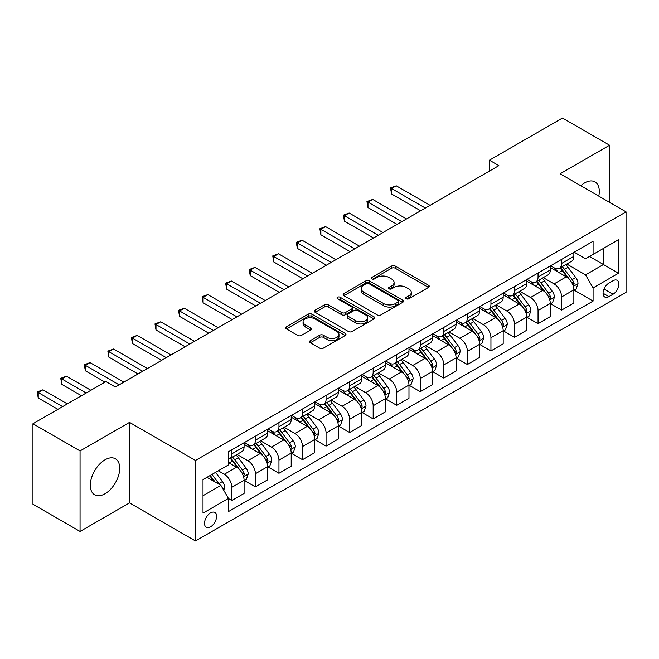 <?xml version="1.0" encoding="UTF-8"?>
<svg xmlns="http://www.w3.org/2000/svg" width="659" height="659" viewBox="0 0 659 659"><rect width="100%" height="100%" fill="white"/><g stroke="black" fill="none" stroke-linecap="round" stroke-linejoin="round"><path stroke-width="0.99" d="M406.29 298.774A1.829 1.054 0 0 0 408.885 298.774L428.531 287.423A2.62 1.507 0 0 0 429.297 286.352A2.62 1.507 0 0 0 428.531 285.289L395.243 266.063A2.62 1.507 0 0 0 391.545 266.063L371.89 277.414A1.829 1.054 0 0 0 371.355 278.164A1.829 1.054 0 0 0 371.89 278.905A1.829 1.054 0 0 0 374.477 278.905L377.022 277.439A8.369 4.835 0 0 1 388.859 277.439L391.635 279.037A8.369 4.835 0 0 1 394.09 282.456A8.369 4.835 0 0 1 391.635 285.874L389.09 287.34A1.829 1.054 0 0 0 388.555 288.09A1.829 1.054 0 0 0 389.09 288.84A1.829 1.054 0 0 0 391.685 288.84L394.222 287.373A8.369 4.835 0 0 1 406.059 287.373L408.835 288.971A8.369 4.835 0 0 1 411.29 292.39A8.369 4.835 0 0 1 408.835 295.809L406.29 297.275A1.829 1.054 0 0 0 405.755 298.025A1.829 1.054 0 0 0 406.29 298.774L406.29 297.275M105.028 493.748A20.783 12.002 120 0 0 118.604 475.436A20.783 12.002 120 0 0 115.416 458.779A20.783 12.002 120 0 0 105.028 459.809A20.783 12.002 120 0 0 91.444 478.121A20.783 12.002 120 0 0 94.632 494.777A20.783 12.002 120 0 0 105.028 493.748M598.784 196.127A20.783 12.002 120 0 0 594.986 181.9A20.783 12.002 120 0 0 584.591 182.93A20.783 12.002 120 0 0 580.768 185.723M210.55 526.821A8.526 4.926 120 0 0 216.119 519.308A8.526 4.926 120 0 0 214.818 512.471A8.526 4.926 120 0 0 210.55 512.9A8.526 4.926 120 0 0 204.982 520.412A8.526 4.926 120 0 0 206.283 527.241A8.526 4.926 120 0 0 210.55 526.821M310.348 340.604A2.62 1.507 0 0 0 309.582 341.675A2.62 1.507 0 0 0 310.348 342.738L319.681 348.133A2.62 1.507 0 0 0 323.388 348.133L345.209 335.53A2.62 1.507 0 0 0 345.975 334.467A2.62 1.507 0 0 0 345.209 333.396L311.913 314.17A2.62 1.507 0 0 0 308.214 314.17L286.393 326.773A2.62 1.507 0 0 0 285.627 327.844A2.62 1.507 0 0 0 286.393 328.907L297.67 335.423A2.62 1.507 0 0 0 301.377 335.423L310.71 330.035A2.62 1.507 0 0 0 311.476 328.965A2.62 1.507 0 0 0 310.71 327.894L305.117 324.665A6.994 4.036 0 0 1 303.066 321.806A6.994 4.036 0 0 1 307.391 318.075A6.994 4.036 0 0 1 315.018 318.956L336.93 331.609A6.994 4.036 0 0 1 338.981 334.467A6.994 4.036 0 0 1 334.665 338.199A6.994 4.036 0 0 1 327.037 337.317L323.388 335.209A2.62 1.507 0 0 0 319.681 335.209L310.348 340.604L310.348 342.738M129.526 422.378L80.06 450.937L32.95 423.737L32.95 504.25L80.06 531.442L129.526 502.891L195.476 540.965L195.476 460.46L129.526 422.378L129.526 502.891M609.559 202.346L609.559 145.235L560.101 173.795L626.05 211.868L195.476 460.46M609.559 145.235L562.457 118.035L489.431 160.195L489.431 171.068M32.95 423.737L105.967 381.586L115.391 387.022L498.855 165.631L489.431 160.195M377.212 314.92A2.62 1.507 0 0 0 380.91 314.92L402.731 302.324A2.62 1.507 0 0 0 403.497 301.254A2.62 1.507 0 0 0 402.731 300.183L369.444 280.965A2.62 1.507 0 0 0 365.737 280.965L343.916 293.568A2.62 1.507 0 0 0 343.15 294.631A2.62 1.507 0 0 0 343.916 295.702L377.212 314.92M338.265 299.17A1.829 1.054 0 0 1 340.126 299.425L340.126 297.25L373.974 316.79A2.62 1.507 0 0 1 374.74 317.86A2.62 1.507 0 0 1 373.974 318.923L352.145 331.526A2.62 1.507 0 0 1 348.446 331.526L315.15 312.308L315.15 310.167A2.62 1.507 0 0 0 314.384 311.237A2.62 1.507 0 0 0 315.15 312.308M315.15 310.167L324.492 304.779A2.62 1.507 0 0 1 328.19 304.779L341.692 312.572A2.62 1.507 0 0 0 345.398 312.572L351.593 308.997A2.62 1.507 0 0 0 352.359 307.926A2.62 1.507 0 0 0 351.593 306.855L337.532 298.741A1.829 1.054 0 0 1 336.996 298A1.829 1.054 0 0 1 338.125 297.02A1.829 1.054 0 0 1 340.126 297.25M613.051 280.734L608.9 283.131A8.262 4.77 120 0 0 603.504 290.405A8.262 4.77 120 0 0 604.773 297.028A8.262 4.77 120 0 0 608.9 296.616L613.051 294.227A8.262 4.77 120 0 0 618.447 286.945A8.262 4.77 120 0 0 617.178 280.322A8.262 4.77 120 0 0 613.051 280.734M195.476 540.965L626.05 292.374L626.05 211.868M574.137 252.175L585.538 258.756L593.075 254.407L593.075 241.243L228.451 451.753L228.451 464.916L203.013 479.604L203.013 513.114L228.451 498.426L228.451 511.59L593.075 301.081L593.075 287.917L585.538 274.861L566.798 264.045M593.075 254.407L618.513 239.719L618.513 273.23L593.075 287.917M80.06 450.937L80.06 531.442M589.492 256.475L603.438 264.523L603.438 248.427L618.513 239.719M585.538 274.861L603.438 264.523L618.513 273.23M203.013 495.708L220.913 485.37L206.967 477.322M228.451 498.534L231.844 500.494L231.844 487.331A10.659 6.153 -120 0 0 224.307 474.274L218.277 470.79M231.844 500.494L244.094 493.426L244.094 480.263A10.659 6.153 -120 0 0 236.556 467.206L228.451 462.527M244.374 480.535L255.395 486.894L255.395 473.73A10.659 6.153 -120 0 0 247.858 460.674L237.034 454.43M255.395 486.894L267.645 479.826L267.645 466.663A10.659 6.153 -120 0 0 260.107 453.606L244.094 444.355M267.925 466.934L278.955 473.294L278.955 460.13A10.659 6.153 -120 0 0 271.417 447.074L260.593 440.83M278.955 473.294L291.204 466.226L291.204 453.062A10.659 6.153 -120 0 0 283.667 440.006L267.645 430.755M291.484 453.334L302.506 459.694L302.506 446.53A10.659 6.153 -120 0 0 294.968 433.482L284.144 427.23M302.506 459.694L314.755 452.626L314.755 439.462A10.659 6.153 -120 0 0 307.218 426.406L291.204 417.155M315.035 439.734L326.065 446.102L326.065 432.938A10.659 6.153 -120 0 0 318.528 419.882L307.704 413.63M326.065 446.102L338.306 439.026L338.306 425.862A10.659 6.153 -120 0 0 330.769 412.806L314.755 403.563M338.594 426.134L349.616 432.502L349.616 419.338A10.659 6.153 -120 0 0 342.079 406.282L331.255 400.029M349.616 432.502L361.865 425.426L361.865 412.262A10.659 6.153 -120 0 0 354.328 399.206L338.306 389.963M362.145 412.534L373.167 418.902L373.167 405.738A10.659 6.153 -120 0 0 365.63 392.682L354.814 386.429M373.167 418.902L385.416 411.826L385.416 398.662A10.659 6.153 -120 0 0 377.879 385.606L361.865 376.363M385.704 398.934L396.726 405.301L396.726 392.138A10.659 6.153 -120 0 0 389.189 379.082L378.365 372.837M396.726 405.301L408.975 398.234L408.975 385.062A10.659 6.153 -120 0 0 401.438 372.014L385.416 362.763M409.255 385.342L420.277 391.701L420.277 378.538A10.659 6.153 -120 0 0 412.74 365.481L401.916 359.237M420.277 391.701L432.526 384.634L432.526 371.47A10.659 6.153 -120 0 0 424.989 358.414L408.975 349.163M432.806 371.742L443.836 378.101L443.836 364.938A10.659 6.153 -120 0 0 436.299 351.881L425.475 345.637M443.836 378.101L456.077 371.033L456.077 357.87A10.659 6.153 -120 0 0 448.54 344.814L432.526 335.563M456.366 358.142L467.388 364.501L467.388 351.338A10.659 6.153 -120 0 0 459.85 338.281L449.026 332.037M467.388 364.501L479.637 357.433L479.637 344.27A10.659 6.153 -120 0 0 472.099 331.213L456.077 321.963M479.917 344.542L490.939 350.909L490.939 337.738A10.659 6.153 -120 0 0 483.401 324.689L472.585 318.437M490.939 350.909L503.188 343.833L503.188 330.67A10.659 6.153 -120 0 0 495.65 317.613L479.637 308.371M503.476 330.942L514.498 337.309L514.498 324.146A10.659 6.153 -120 0 0 506.96 311.089L496.136 304.837M514.498 337.309L526.747 330.233L526.747 317.07A10.659 6.153 -120 0 0 519.21 304.013L503.188 294.771M527.027 317.341L538.049 323.709L538.049 310.546A10.659 6.153 -120 0 0 530.511 297.489L519.687 291.237M538.049 323.709L550.298 316.633L550.298 303.469A10.659 6.153 -120 0 0 542.761 290.413L526.747 281.171M550.578 303.741L561.608 310.109L561.608 296.945A10.659 6.153 -120 0 0 554.071 283.889L543.247 277.637M561.608 310.109L573.857 303.033L573.857 289.869A10.659 6.153 -120 0 0 566.32 276.821L550.298 267.57M550.578 265.775L554.071 267.785A10.659 6.153 -120 0 0 559.4 268.312A10.659 6.153 -120 0 0 561.608 263.435L561.608 259.407M527.027 279.375L530.511 281.385A10.659 6.153 -120 0 0 535.841 281.912A10.659 6.153 -120 0 0 538.049 277.035L538.049 273.007M503.476 292.975L506.96 294.985A10.659 6.153 -120 0 0 512.29 295.512A10.659 6.153 -120 0 0 514.498 290.635L514.498 286.607M479.917 306.575L483.401 308.585A10.659 6.153 -120 0 0 488.731 309.112A10.659 6.153 -120 0 0 490.939 304.236L490.939 300.207M456.366 320.167L459.85 322.185A10.659 6.153 -120 0 0 465.18 322.712A10.659 6.153 -120 0 0 467.388 317.836L467.388 313.808M432.806 333.767L436.299 335.785A10.659 6.153 -120 0 0 441.629 336.312A10.659 6.153 -120 0 0 443.836 331.428L443.836 327.408M409.255 347.367L412.74 349.385A10.659 6.153 -120 0 0 418.07 349.913A10.659 6.153 -120 0 0 420.277 345.028L420.277 341.008M385.704 360.967L389.189 362.977A10.659 6.153 -120 0 0 394.519 363.513A10.659 6.153 -120 0 0 396.726 358.628L396.726 354.6M362.145 374.567L365.63 376.577A10.659 6.153 -120 0 0 370.959 377.105A10.659 6.153 -120 0 0 373.167 372.228L373.167 368.2M338.594 388.167L342.079 390.177A10.659 6.153 -120 0 0 347.408 390.705A10.659 6.153 -120 0 0 349.616 385.828L349.616 381.8M315.035 401.768L318.528 403.778A10.659 6.153 -120 0 0 323.857 404.305A10.659 6.153 -120 0 0 326.065 399.428L326.065 395.4M291.484 415.368L294.968 417.378A10.659 6.153 -120 0 0 300.298 417.905A10.659 6.153 -120 0 0 302.506 413.028L302.506 409M267.925 428.96L271.417 430.978A10.659 6.153 -120 0 0 276.747 431.505A10.659 6.153 -120 0 0 278.955 426.62L278.955 422.6M244.374 442.56L247.858 444.578A10.659 6.153 -120 0 0 253.188 445.105A10.659 6.153 -120 0 0 255.395 440.22L255.395 436.2M574.137 290.141L593.075 301.081M559.4 268.312L571.65 261.244A10.659 6.153 -120 0 0 573.857 256.367L573.857 252.339M535.841 281.912L548.09 274.844A10.659 6.153 -120 0 0 550.298 269.959L550.298 265.939M512.29 295.512L524.539 288.444A10.659 6.153 -120 0 0 526.747 283.559L526.747 279.54M488.731 309.112L500.98 302.044A10.659 6.153 -120 0 0 503.188 297.16L503.188 293.14M465.18 322.712L477.429 315.636A10.659 6.153 -120 0 0 479.637 310.76L479.637 306.732M441.629 336.312L453.87 329.236A10.659 6.153 -120 0 0 456.077 324.36L456.077 320.332M418.07 349.913L430.319 342.837A10.659 6.153 -120 0 0 432.526 337.96L432.526 333.932M394.519 363.513L406.768 356.437A10.659 6.153 -120 0 0 408.975 351.56L408.975 347.532M370.959 377.105L383.208 370.037A10.659 6.153 -120 0 0 385.416 365.16L385.416 361.132M347.408 390.705L359.657 383.637A10.659 6.153 -120 0 0 361.865 378.752L361.865 374.732M323.857 404.305L336.098 397.237A10.659 6.153 -120 0 0 338.306 392.352L338.306 388.332M300.298 417.905L312.547 410.837A10.659 6.153 -120 0 0 314.755 405.952L314.755 401.924M276.747 431.505L288.996 424.429A10.659 6.153 -120 0 0 291.204 419.552L291.204 415.524M253.188 445.105L265.437 438.029A10.659 6.153 -120 0 0 267.645 433.152L267.645 429.124M228.451 459.134A10.659 6.153 -120 0 0 229.637 458.705L241.886 451.629A10.659 6.153 -120 0 0 244.094 446.753L244.094 442.724M229.637 458.705A10.659 6.153 -120 0 0 231.844 453.82L231.844 449.8M220.913 485.37L228.451 498.426M407.023 299.029L408.835 297.983A8.369 4.835 0 0 0 411.29 294.565L411.29 292.39M394.09 282.456L394.09 284.63A8.369 4.835 0 0 1 391.635 288.049L389.823 289.095M428.498 287.448L395.243 268.246A2.62 1.507 0 0 0 391.545 268.246L372.623 279.169M402.698 302.341L369.444 283.139A2.62 1.507 0 0 0 365.737 283.139L343.949 295.718M398.11 302.003A1.829 1.054 0 0 0 398.646 301.254A1.829 1.054 0 0 0 398.11 300.504L368.883 283.634A1.829 1.054 0 0 0 366.297 283.634L363.611 285.182A8.369 4.835 0 0 0 361.165 288.601A8.369 4.835 0 0 0 363.611 292.019L383.587 303.552A8.369 4.835 0 0 0 395.425 303.552L398.11 302.003L398.11 304.178A1.829 1.054 0 0 0 398.646 303.428L398.646 301.254M361.165 288.601L361.165 290.776A8.369 4.835 0 0 0 363.611 294.194L363.611 292.019M398.11 304.178L395.425 305.727A8.369 4.835 0 0 1 383.587 305.727L363.611 294.194M315.191 312.325L324.492 306.954L324.492 304.779M352.359 307.926L352.359 310.101A2.62 1.507 0 0 1 351.593 311.172L345.398 314.747A2.62 1.507 0 0 1 341.692 314.747L328.19 306.954A2.62 1.507 0 0 0 324.492 306.954M340.126 299.425L373.933 318.948M355.703 320.661A6.994 4.036 0 0 0 363.331 321.534A6.994 4.036 0 0 0 367.648 317.803A6.994 4.036 0 0 0 365.605 314.944L357.878 310.488A2.62 1.507 0 0 0 354.18 310.488L347.985 314.071A2.62 1.507 0 0 0 347.219 315.134A2.62 1.507 0 0 0 347.985 316.205L355.703 320.661L355.703 322.836A6.994 4.036 0 0 0 363.331 323.709A6.994 4.036 0 0 0 367.648 319.977L367.648 317.803M347.219 315.134L347.219 317.308A2.62 1.507 0 0 0 347.985 318.379L347.985 316.205M355.703 322.836L347.985 318.379M338.981 334.467L338.981 336.642A6.994 4.036 0 0 1 334.665 340.373A6.994 4.036 0 0 1 327.037 339.492L323.388 337.383A2.62 1.507 0 0 0 319.681 337.383L310.381 342.762M303.066 321.806L303.066 323.989A6.994 4.036 0 0 0 305.117 326.839L305.117 324.665M310.677 330.052L305.117 326.839M345.176 335.555L311.913 316.353A2.62 1.507 0 0 0 308.214 316.353L286.426 328.932M573.857 290.306L576.114 289.004L578.001 283.559A7.06 4.078 -120 0 0 575.744 277.546L568.042 267.274A20.388 11.771 -120 0 0 565.817 264.605M558.165 272.109A20.388 11.771 -120 0 0 553.988 267.743M573.206 285.981L574.187 283.864A7.06 4.078 -120 0 0 572.16 279.614L564.466 269.342A20.388 11.771 -120 0 0 562.242 266.673M560.339 267.768A16.92 9.77 60 0 1 563.124 270.931L569.64 279.622M430.08 205.344L396.257 185.813L391.545 188.532L391.545 193.977L420.656 210.781M559.977 267.982A20.388 11.771 60 0 1 562.201 270.643L567.325 277.48M391.545 193.977L390.507 187.939L425.368 208.063M390.507 187.939L396.257 185.813M550.298 303.906L552.563 302.605L554.441 297.16A7.06 4.078 -120 0 0 552.193 291.146L544.491 280.874A20.388 11.771 -120 0 0 542.266 278.205M534.606 285.709A20.388 11.771 -120 0 0 530.437 281.344M549.655 299.581L550.627 297.464A7.06 4.078 -120 0 0 548.609 293.214L540.907 282.933A20.388 11.771 -120 0 0 538.683 280.273M536.788 281.368A16.92 9.77 60 0 1 539.564 284.523L546.08 293.222M406.521 218.936L372.697 199.413L367.986 202.132L367.986 207.569L397.097 224.381M536.426 281.582A20.388 11.771 60 0 1 538.65 284.243L543.766 291.072M367.986 207.569L366.948 201.53L401.809 221.663M366.948 201.53L372.697 199.413M526.747 317.506L529.004 316.196L530.89 310.76A7.06 4.078 -120 0 0 528.633 304.746L520.939 294.466A20.388 11.771 -120 0 0 518.715 291.805M511.054 299.31A20.388 11.771 -120 0 0 506.878 294.944M526.104 313.182L527.076 311.064A7.06 4.078 -120 0 0 525.058 306.814L517.356 296.534A20.388 11.771 -120 0 0 515.132 293.873M513.237 294.968A16.92 9.77 60 0 1 516.013 298.123L522.529 306.822M382.97 232.536L349.146 213.014L344.435 215.732L344.435 221.169L373.546 237.981M512.867 295.174A20.388 11.771 60 0 1 515.091 297.843L520.215 304.672M344.435 221.169L343.397 215.131L378.258 235.255M343.397 215.131L349.146 213.014M503.188 331.106L505.453 329.797L507.331 324.36A7.06 4.078 -120 0 0 505.082 318.346L497.38 308.066A20.388 11.771 -120 0 0 495.156 305.405M487.503 312.91A20.388 11.771 -120 0 0 483.327 308.536M502.545 326.782L503.525 324.665A7.06 4.078 -120 0 0 501.499 320.414L493.805 310.134A20.388 11.771 -120 0 0 491.581 307.473M489.678 308.569A16.92 9.77 60 0 1 492.454 311.723L498.97 320.422M359.41 246.137L325.587 226.614L320.875 229.332L320.875 234.769L349.995 251.581M489.316 308.774A20.388 11.771 60 0 1 491.54 311.443L496.655 318.272M320.875 234.769L319.846 228.731L354.699 248.855M319.846 228.731L325.587 226.614M479.637 344.706L481.894 343.397L483.78 337.96A7.06 4.078 -120 0 0 481.523 331.947L473.829 321.666A20.388 11.771 -120 0 0 471.605 319.005M463.944 326.51A20.388 11.771 -120 0 0 459.776 322.136M478.994 340.382L479.966 338.256A7.06 4.078 -120 0 0 477.948 334.014L470.246 323.734A20.388 11.771 -120 0 0 468.022 321.073M466.127 322.169A16.92 9.77 60 0 1 468.903 325.324L475.419 334.022M335.859 259.737L302.036 240.206L297.324 242.932L297.324 248.369L326.436 265.173M465.765 322.375A20.388 11.771 60 0 1 467.989 325.044L473.104 331.872M297.324 248.369L296.286 242.331L331.147 262.455M296.286 242.331L302.036 240.206M456.077 358.307L458.343 356.997L460.229 351.56A7.06 4.078 -120 0 0 457.972 345.547L450.27 335.266A20.388 11.771 -120 0 0 448.046 332.606M440.393 340.102A20.388 11.771 -120 0 0 436.217 335.736M455.435 353.974L456.415 351.857A7.06 4.078 -120 0 0 454.389 347.614L446.695 337.334A20.388 11.771 -120 0 0 444.471 334.673M442.568 335.761A16.92 9.77 60 0 1 445.352 338.924L451.868 347.623M312.308 273.337L278.485 253.806L273.773 256.524L273.773 261.969L302.885 278.773M442.205 335.975A20.388 11.771 60 0 1 444.43 338.635L449.553 345.473M273.773 261.969L272.735 255.931L307.596 276.055M272.735 255.931L278.485 253.806M432.526 371.898L434.792 370.597L436.67 365.16A7.06 4.078 -120 0 0 434.421 359.147L426.719 348.866A20.388 11.771 -120 0 0 424.495 346.197M416.834 353.702A20.388 11.771 -120 0 0 412.666 349.336M431.884 367.574L432.856 365.457A7.06 4.078 -120 0 0 430.838 361.206L423.136 350.934A20.388 11.771 -120 0 0 420.912 348.265M419.017 349.361A16.92 9.77 60 0 1 421.793 352.524L428.309 361.223M288.749 286.937L254.926 267.406L250.214 270.124L250.214 275.569L279.325 292.374M418.654 349.575A20.388 11.771 60 0 1 420.879 352.236L425.994 359.073M250.214 275.569L249.176 269.531L284.037 289.655M249.176 269.531L254.926 267.406M408.975 385.499L411.232 384.197L413.119 378.752A7.06 4.078 -120 0 0 410.862 372.739L403.168 362.466A20.388 11.771 -120 0 0 400.944 359.798M393.283 367.302A20.388 11.771 -120 0 0 389.107 362.936M408.333 381.174L409.305 379.057A7.06 4.078 -120 0 0 407.287 374.806L399.585 364.534A20.388 11.771 -120 0 0 397.361 361.865M395.466 362.961A16.92 9.77 60 0 1 398.242 366.124L404.758 374.814M265.198 300.537L231.375 281.006L226.663 283.724L226.663 289.169L255.774 305.974M395.095 363.175A20.388 11.771 60 0 1 397.319 365.836L402.443 372.673M226.663 289.169L225.625 283.131L260.486 303.255M225.625 283.131L231.375 281.006M385.416 399.099L387.681 397.797L389.56 392.352A7.06 4.078 -120 0 0 387.311 386.339L379.609 376.067A20.388 11.771 -120 0 0 377.385 373.398M369.732 380.902A20.388 11.771 -120 0 0 365.556 376.536M384.774 394.774L385.754 392.657A7.06 4.078 -120 0 0 383.727 388.406L376.034 378.134A20.388 11.771 -120 0 0 373.801 375.465M371.907 376.561A16.92 9.77 60 0 1 374.683 379.716L381.199 388.415M241.639 314.137L207.816 294.606L203.104 297.324L203.104 302.761L232.223 319.574M371.544 376.775A20.388 11.771 60 0 1 373.768 379.436L378.884 386.265M203.104 302.761L202.074 296.723L236.927 316.855M202.074 296.723L207.816 294.606M361.865 412.699L364.122 411.397L366.009 405.952A7.06 4.078 -120 0 0 363.752 399.939L356.058 389.658A20.388 11.771 -120 0 0 353.834 386.998M346.173 394.502A20.388 11.771 -120 0 0 341.996 390.136M361.223 408.374L362.195 406.257A7.06 4.078 -120 0 0 360.176 402.006L352.474 391.726A20.388 11.771 -120 0 0 350.25 389.065M348.356 390.161A16.92 9.77 60 0 1 351.132 393.316L357.648 402.015M218.088 327.729L184.265 308.206L179.553 310.924L179.553 316.361L208.664 333.174M347.993 390.367A20.388 11.771 60 0 1 350.217 393.036L355.333 399.865M179.553 316.361L178.515 310.323L213.376 330.456M178.515 310.323L184.265 308.206M338.306 426.299L340.571 424.989L342.458 419.552A7.06 4.078 -120 0 0 340.201 413.539L332.498 403.259A20.388 11.771 -120 0 0 330.274 400.598M322.622 408.102A20.388 11.771 -120 0 0 318.445 403.736M337.663 421.974L338.644 419.857A7.06 4.078 -120 0 0 336.617 415.607L328.923 405.326A20.388 11.771 -120 0 0 326.699 402.665M324.796 403.761A16.92 9.77 60 0 1 327.581 406.916L334.097 415.615M194.529 341.329L160.705 321.806L156.002 324.525L156.002 329.961L185.113 346.774M324.434 403.967A20.388 11.771 60 0 1 326.658 406.636L331.782 413.465M156.002 329.961L154.964 323.923L189.825 344.047M154.964 323.923L160.705 321.806M314.755 439.899L317.02 438.589L318.898 433.152A7.06 4.078 -120 0 0 316.649 427.139L308.947 416.859A20.388 11.771 -120 0 0 306.723 414.198M299.062 421.702A20.388 11.771 -120 0 0 294.894 417.328M314.112 435.574L315.084 433.449A7.06 4.078 -120 0 0 313.066 429.207L305.364 418.926A20.388 11.771 -120 0 0 303.14 416.266M301.245 417.361A16.92 9.77 60 0 1 304.021 420.516L310.537 429.215M170.978 354.929L137.154 335.406L132.443 338.125L132.443 343.561L161.554 360.366M300.883 417.567A20.388 11.771 60 0 1 303.107 420.236L308.223 427.065M132.443 343.561L131.405 337.523L166.266 357.648M131.405 337.523L137.154 335.406M291.204 453.499L293.461 452.189L295.347 446.753A7.06 4.078 -120 0 0 293.09 440.739L285.396 430.459A20.388 11.771 -120 0 0 283.164 427.798M275.511 435.302A20.388 11.771 -120 0 0 271.335 430.928M290.553 449.174L291.533 447.049A7.06 4.078 -120 0 0 289.515 442.807L281.813 432.526A20.388 11.771 -120 0 0 279.589 429.866M277.694 430.961A16.92 9.77 60 0 1 280.47 434.116L286.986 442.815M147.427 368.529L113.603 348.998L108.892 351.725L108.892 357.162L138.003 373.966M277.324 431.167A20.388 11.771 60 0 1 279.548 433.828L284.672 440.665M108.892 357.162L107.854 351.123L142.715 371.248M107.854 351.123L113.603 348.998M267.645 467.099L269.91 465.789L271.788 460.353A7.06 4.078 -120 0 0 269.539 454.339L261.837 444.059A20.388 11.771 -120 0 0 259.613 441.398M251.952 448.894A20.388 11.771 -120 0 0 247.784 444.528M267.002 462.766L267.982 460.649A7.06 4.078 -120 0 0 265.956 456.407L258.254 446.127A20.388 11.771 -120 0 0 256.03 443.458M254.135 444.553A16.92 9.77 60 0 1 256.911 447.716L263.427 456.415M123.867 382.129L90.044 362.598L85.332 365.317L85.332 370.762L105.028 382.129M253.773 444.767A20.388 11.771 60 0 1 255.997 447.428L261.112 454.265M85.332 370.762L84.303 364.724L119.155 384.848M84.303 364.724L90.044 362.598M244.094 480.691L246.351 479.39L248.237 473.945A7.06 4.078 -120 0 0 245.98 467.931L238.286 457.659A20.388 11.771 -120 0 0 236.062 454.99M243.451 476.366L244.423 474.249A7.06 4.078 -120 0 0 242.405 469.999L234.703 459.727A20.388 11.771 -120 0 0 232.479 457.058M230.584 458.153A16.92 9.77 60 0 1 233.36 461.316L239.876 470.015M90.893 390.285L66.493 376.198L61.781 378.917L61.781 384.362L81.469 395.729M230.222 458.367A20.388 11.771 60 0 1 232.446 461.028L237.561 467.865M61.781 384.362L60.743 378.324L86.181 393.011M60.743 378.324L66.493 376.198M223.739 490.271L224.686 487.545A7.06 4.078 -120 0 0 222.429 481.531L215.559 472.363M67.342 403.885L42.934 389.798L38.23 392.517L38.23 397.962L57.918 409.33M219.488 484.546A7.06 4.078 -120 0 0 218.846 483.599L211.976 474.431M210.205 475.452L215.147 482.042M209.719 475.732L213.903 481.325M38.23 397.962L37.192 391.924L62.63 406.603M37.192 391.924L42.934 389.798M224.307 474.274L236.556 467.206M247.858 460.674L260.107 453.606M271.417 447.074L283.667 440.006M294.968 433.482L307.218 426.406M318.528 419.882L330.769 412.806M342.079 406.282L354.328 399.206M365.63 392.682L377.879 385.606M389.189 379.082L401.438 372.014M412.74 365.481L424.989 358.414M436.299 351.881L448.54 344.814M459.85 338.281L472.099 331.213M483.401 324.689L495.65 317.613M506.96 311.089L519.21 304.013M530.511 297.489L542.761 290.413M554.071 283.889L566.32 276.821M561.608 263.435L573.857 256.367M561.608 296.945L573.857 289.869M538.049 310.546L550.298 303.469M538.049 277.035L550.298 269.959M514.498 324.146L526.747 317.07M514.498 290.635L526.747 283.559M490.939 337.738L503.188 330.67M490.939 304.236L503.188 297.16M467.388 351.338L479.637 344.27M467.388 317.836L479.637 310.76M443.836 364.938L456.077 357.87M443.836 331.428L456.077 324.36M420.277 378.538L432.526 371.47M420.277 345.028L432.526 337.96M396.726 392.138L408.975 385.062M396.726 358.628L408.975 351.56M373.167 405.738L385.416 398.662M373.167 372.228L385.416 365.16M349.616 419.338L361.865 412.262M349.616 385.828L361.865 378.752M326.065 432.938L338.306 425.862M326.065 399.428L338.306 392.352M302.506 446.53L314.755 439.462M302.506 413.028L314.755 405.952M278.955 460.13L291.204 453.062M278.955 426.62L291.204 419.552M255.395 473.73L267.645 466.663M255.395 440.22L267.645 433.152M231.844 487.331L244.094 480.263M231.844 453.82L244.094 446.753M604.015 289.004L613.051 294.227M603.059 293.247L608.9 296.616M408.835 297.983L408.835 295.809M389.09 288.84L389.09 287.34M391.635 288.049L391.635 285.874M371.89 278.905L371.89 277.414M391.545 268.246L391.545 266.063M395.243 268.246L395.243 266.063M428.531 287.423L428.531 285.289M343.916 295.702L343.916 293.568M365.737 283.139L365.737 280.965M369.444 283.139L369.444 280.965M402.731 302.324L402.731 300.183M383.587 305.727L383.587 303.552M395.425 305.727L395.425 303.552M328.19 306.954L328.19 304.779M341.692 314.747L341.692 312.572M345.398 314.747L345.398 312.572M351.593 311.172L351.593 308.997M373.974 318.923L373.974 316.79M319.681 337.383L319.681 335.209M323.388 337.383L323.388 335.209M327.037 339.492L327.037 337.317M310.71 330.035L310.71 327.894M286.393 328.907L286.393 326.773M308.214 316.353L308.214 314.17M311.913 316.353L311.913 314.17M345.209 335.53L345.209 333.396M573.33 286.368L577.951 283.7M564.466 269.342L568.042 267.274M558.914 272.546L562.201 270.643M572.16 279.614L575.744 277.546M571.608 282.373L574.187 283.864M549.771 299.969L554.4 297.3M540.907 282.933L544.491 280.874M535.355 286.146L538.65 284.243M548.609 293.214L552.193 291.146M548.049 295.973L550.627 297.464M526.22 313.569L530.841 310.9M517.356 296.534L520.939 294.466M511.804 299.738L515.091 297.843M525.058 306.814L528.633 304.746M524.498 309.573L527.076 311.064M502.66 327.169L507.29 324.5M493.805 310.134L497.38 308.066M488.253 313.338L491.54 311.443M501.499 320.414L505.082 318.346M500.939 323.174L503.525 324.665M479.109 340.769L483.731 338.092M470.246 323.734L473.829 321.666M464.694 326.938L467.989 325.044M477.948 334.014L481.523 331.947M477.388 336.765L479.966 338.256M455.55 354.361L460.18 351.692M446.695 337.334L450.27 335.266M441.143 340.538L444.43 338.635M454.389 347.614L457.972 345.547M453.837 350.366L456.415 351.857M431.999 367.961L436.629 365.292M423.136 350.934L426.719 348.866M417.584 354.138L420.879 352.236M430.838 361.206L434.421 359.147M430.278 363.966L432.856 365.457M408.448 381.561L413.069 378.892M399.585 364.534L403.168 362.466M394.033 367.738L397.319 365.836M407.287 374.806L410.862 372.739M406.727 377.566L409.305 379.057M384.889 395.161L389.518 392.492M376.034 378.134L379.609 376.067M370.482 381.339L373.768 379.436M383.727 388.406L387.311 386.339M383.167 391.166L385.754 392.657M361.338 408.761L365.959 406.092M352.474 391.726L356.058 389.658M346.922 394.93L350.217 393.036M360.176 402.006L363.752 399.939M359.616 404.766L362.195 406.257M337.779 422.361L342.408 419.692M328.923 405.326L332.498 403.259M323.371 408.531L326.658 406.636M336.617 415.607L340.201 413.539M336.057 418.366L338.644 419.857M314.228 435.961L318.857 433.284M305.364 418.926L308.947 416.859M299.812 422.131L303.107 420.236M313.066 429.207L316.649 427.139M312.506 431.966L315.084 433.449M290.677 449.562L295.298 446.884M281.813 432.526L285.396 430.459M276.261 435.731L279.548 433.828M289.515 442.807L293.09 440.739M288.955 445.558L291.533 447.049M267.117 463.153L271.747 460.484M258.254 446.127L261.837 444.059M252.702 449.331L255.997 447.428M265.956 456.407L269.539 454.339M265.396 459.158L267.982 460.649M243.566 476.754L248.188 474.085M234.703 459.727L238.286 457.659M229.151 462.931L232.446 461.028M242.405 469.999L245.98 467.931M241.845 472.758L244.423 474.249M222.849 488.714L224.637 487.685M218.846 483.599L222.429 481.531"/></g></svg>
